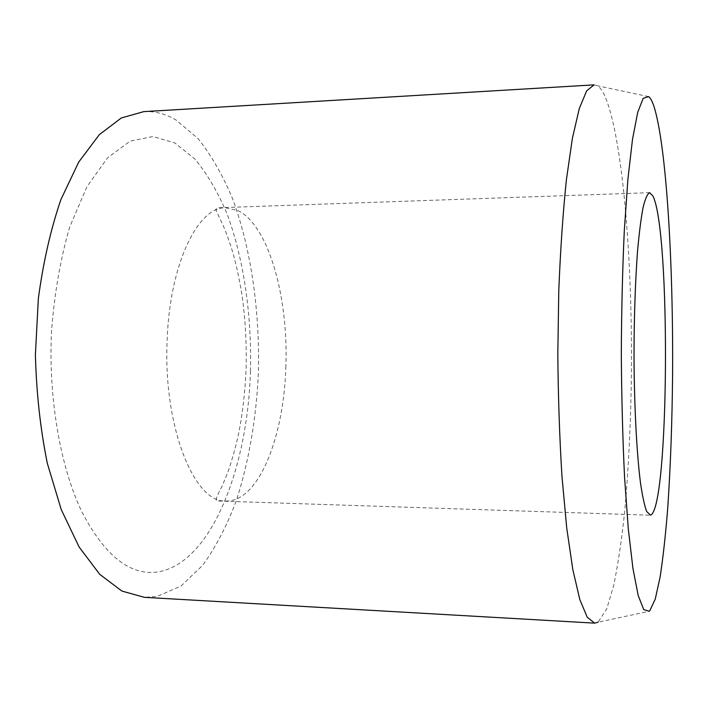 <?xml version="1.0" encoding="UTF-8"?>
<svg xmlns="http://www.w3.org/2000/svg" width="708" height="708" viewBox="0 0 708 708"><rect width="100%" height="100%" fill="white"/><g stroke="black" fill="none" stroke-linecap="round" stroke-linejoin="round"><path stroke-width="0.53" stroke-dasharray="3.54 2.66" d="M594.074 84.863L597.455 85.792C599.924 87.358 602.304 90.562 604.597 95.412C622.677 136.308 632.421 258.721 631.412 373.709C630.784 423.959 628.456 470.731 624.438 514.026C621.456 541.328 617.88 565.143 613.694 585.454L606.685 609.03L598.021 622.199L649.201 611.269M143.795 111.625C154.928 111.085 165.601 113.829 175.823 119.856L198.028 138.538C211.497 155.503 223.188 176.009 233.109 200.054C251.305 250.305 259.88 311.529 258.402 372.514C256.287 418.764 248.889 461.607 236.206 501.043C226.843 525.823 215.666 547.249 202.665 565.338L181.062 585.994L157.026 596.481L144.308 597.331M285.864 366.071C284.191 435.031 259.694 499.724 227.666 500.99L225.781 500.999C194.461 503.326 162.964 426.561 167.159 339.911C169.681 264.057 198.036 206.692 225.471 207.78L237.87 210.533C268.633 225.286 288.466 297.21 285.864 366.071M250.464 370.957C247.827 467.554 211.373 563.125 157.99 571.931C130.228 576.029 104.811 555.904 81.73 511.548C60.428 467.015 48.365 398.728 51.489 331.813C54.357 293.802 60.437 258.854 69.72 226.985L86.907 186.744L107.563 157.84L130.068 141.166L152.937 136.529L174.911 142.989L195.027 159.132C207.302 174.071 217.993 192.355 227.109 213.975C243.862 259.305 251.836 315.228 250.464 370.957M649.661 192.673L218.011 207.78L215.798 209.311C216.595 212.188 217.064 212.161 223.542 226.41C226.613 233.711 229.746 242.508 232.923 252.791C236.507 265.836 239.552 280.005 242.048 295.289C245.34 318.963 246.694 343.345 246.127 368.461C245.118 392.374 242.463 414.844 238.162 435.863C235.065 449.253 231.666 461.262 227.967 471.891L222.1 486.246C215.852 497.538 214.586 502.459 218.321 501.016L649.997 515.212M648.661 96.615L597.455 85.792"/><path stroke-width="1.06" d="M652.953 196.063C670.83 231.702 669.175 509.052 650.502 515.15L646.67 511.521C644.448 505.521 642.351 495.733 640.386 482.139C636.616 452.023 634.173 404.489 634.014 353.956C634.138 315.29 635.324 280.934 637.563 250.889C639.182 232.879 641.032 218.383 643.094 207.417C645.245 198.683 647.431 193.762 649.661 192.673L652.953 196.063M598.021 622.199L594.64 623.137L587.197 617.164L579.799 599.481L572.843 569.683L566.754 528.212L561.984 476.564C559.568 437.836 558.187 396.993 557.815 354.035L558.78 290.74C560.426 249.836 562.957 212.869 566.391 179.85L572.383 138.37L579.286 108.554L586.649 90.854L594.074 84.863L143.795 111.625L121.36 117.944L99.279 134.697L78.712 162.088L60.897 199.594C50.755 229.206 43.241 262.172 38.356 298.493L35.4 354.593C36.373 392.621 40.347 428.871 47.33 463.333L61.224 509.53L79.11 547.001L99.748 574.347L121.864 591.047L144.308 597.331L594.64 623.137M649.767 610.774L649.201 611.269L643.731 609.588L638.209 595.552L632.943 568.506L628.279 528.708L624.58 477.643C622.704 438.801 621.606 397.577 621.314 353.973C621.518 310.37 622.518 269.146 624.323 230.295L627.908 179.221L632.492 139.414L637.704 112.36L643.2 98.315L648.661 96.615C650.378 97.978 652.05 100.925 653.652 105.465C666.325 143.706 673.29 261.792 672.6 373.001C672.166 421.579 670.538 466.705 667.706 508.371C665.617 534.611 663.095 557.408 660.166 576.772L655.254 599.092L649.767 610.774"/></g></svg>
